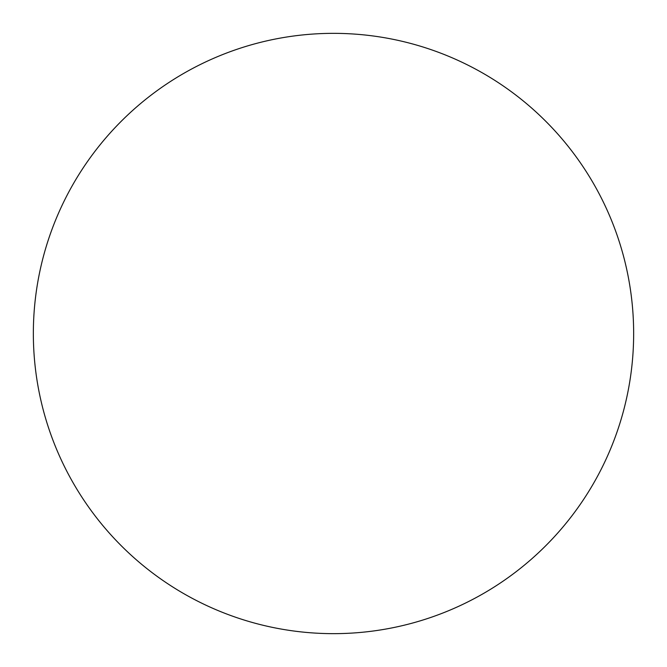 <?xml version="1.0" encoding="UTF-8"?>
<svg xmlns="http://www.w3.org/2000/svg" width="667" height="667" viewBox="0 0 667 667"><rect width="100%" height="100%" fill="white"/><g stroke="black" fill="none" stroke-linecap="round" stroke-linejoin="round"><path stroke-width="1" d="M633.65 333.5A300.15 300.15 0 0 0 183.425 73.562A300.15 300.15 0 0 0 183.425 593.438A300.15 300.15 0 0 0 633.65 333.5"/></g></svg>
